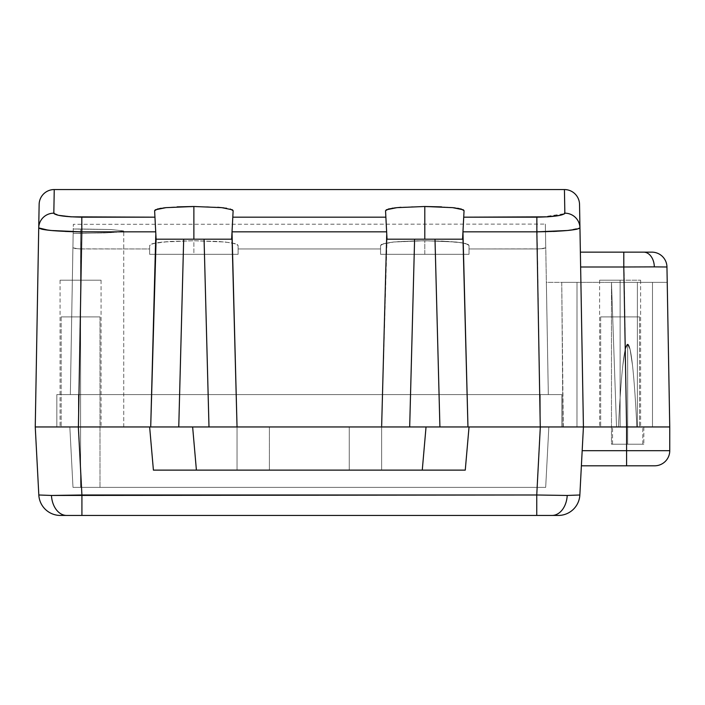 <?xml version="1.0" encoding="UTF-8"?>
<svg xmlns="http://www.w3.org/2000/svg" width="705" height="705" viewBox="0 0 705 705"><rect width="100%" height="100%" fill="white"/><g stroke="black" fill="none" stroke-linecap="round" stroke-linejoin="round"><path stroke-width="0.53" stroke-dasharray="3.52 2.64" d="M579.616 495.104L579.854 494.989A21.582 21.582 0 0 1 558.307 515.443L551.997 515.443A21.582 15.263 90 0 0 567.217 495.456L579.854 494.989L583.423 426.957L582.18 450.698L583.423 426.957L669.75 426.957L669.75 450.698L669.75 426.957L652.486 426.957L652.486 282.361L611.482 282.361L616.531 426.957L618.435 426.957L616.531 426.957L618.435 426.957L616.531 426.957L611.482 282.361L616.531 426.957L618.435 426.957L616.531 426.957L611.482 282.361L616.531 426.957L618.435 426.957C619.792 399.999 621.255 379.466 622.832 365.349L625.22 349.486L627.662 344.163L627.662 444.22L612.557 444.22L627.662 444.22L627.662 426.957L627.662 444.22L612.557 444.22L627.662 444.22L627.662 426.957L612.557 426.957L627.662 426.957L627.662 444.22L627.662 426.957L642.775 426.957L612.557 426.957L642.775 426.957L612.557 426.957L627.662 426.957L627.662 444.22L642.775 444.22L612.557 444.22L627.662 444.22L627.662 426.957L642.775 426.957L627.662 426.957L627.662 444.22L642.775 444.22L612.557 444.22L627.662 444.22L627.662 344.163C629.301 344.163 630.913 351.222 632.5 365.349C634.042 379.008 635.505 399.55 636.897 426.957L643.85 426.957L636.897 426.957C635.505 399.55 634.042 379.008 632.5 365.349C630.913 351.222 629.301 344.163 627.662 344.163L627.662 444.22L643.85 444.22L627.662 444.22L627.662 344.163C629.301 344.163 630.913 351.222 632.5 365.349C634.042 379.008 635.505 399.55 636.897 426.957L643.85 426.957L636.897 426.957C635.505 399.55 634.042 379.008 632.5 365.349C630.913 351.222 629.301 344.163 627.662 344.163L627.662 444.22L643.85 444.22L611.482 444.22L627.662 444.22L627.662 344.163L630.111 349.486L632.5 365.349C634.077 379.466 635.54 399.999 636.897 426.957L35.25 426.957L38.819 494.989A21.582 21.582 0 0 0 60.366 515.443A21.582 21.582 0 0 1 38.819 494.989L35.25 426.957L61.784 426.957M80.573 316.889L80.573 487.384L80.573 316.889L99.995 316.889L80.573 316.889L80.573 487.384L99.995 487.384L80.573 487.384L80.573 316.889L61.15 316.889L80.573 316.889L80.573 487.384L99.995 487.384L72.994 487.384L69.83 426.957L72.994 487.384L69.83 426.957L72.994 487.384L80.573 487.384L80.573 316.889L61.15 316.889L80.573 316.889L61.15 316.889L80.573 316.889L80.573 487.384L72.994 487.384L545.679 487.384L72.994 487.384L76.704 487.384L72.994 487.384L69.83 426.957L61.15 426.957L548.842 426.957L69.83 426.957L72.994 487.384L81.613 487.384L78.449 426.957L540.224 426.957L537.06 487.384L81.613 487.384L537.06 487.384L540.224 426.957L78.449 426.957L81.613 487.384L78.449 426.957L69.83 426.957L72.994 487.384L69.83 426.957L78.449 426.957L81.613 487.384L72.994 487.384L80.573 487.384L80.573 316.889L99.995 316.889L61.15 316.889L80.573 316.889M620.109 316.889L620.109 426.957L620.109 316.889L639.532 316.889L620.109 316.889L620.109 426.957L639.532 426.957L620.109 426.957L620.109 316.889L639.532 316.889L600.686 316.889L620.109 316.889L600.686 316.889L620.109 316.889L620.109 426.957L639.532 426.957L600.686 426.957L639.532 426.957L600.686 426.957L620.109 426.957L620.109 316.889L639.532 316.889L600.686 316.889L620.109 316.889L600.686 316.889L620.109 316.889L620.109 426.957L600.686 426.957L620.109 426.957L620.109 316.889M557.893 515.443L66.675 515.443A21.582 15.263 90 0 1 51.456 495.456L81.921 494.989L81.921 515.443L66.675 515.443A21.582 15.263 -90 0 1 51.456 495.456L38.819 494.989L51.456 495.456L81.921 494.989L78.352 426.957L149.636 426.957L153.408 470.12L465.265 470.12L469.036 426.957L540.321 426.957L536.752 494.989L81.921 494.989L536.752 494.989L536.752 515.443L81.921 515.443L81.921 494.989L78.352 426.957L61.599 426.957M237.039 426.957L237.012 425.855L237.039 426.957L236.501 426.957L467.961 426.957L462.956 231.848L536.858 231.848L462.956 231.848L464.057 210.698L463.723 217.175L536.858 217.175L540.268 426.957L237.039 426.957L231.927 233.743L237.039 426.957L381.634 426.957L237.039 426.957L381.634 426.957L237.039 426.957L237.039 470.12L381.634 470.12L237.039 470.12L381.634 470.12L237.039 470.12L381.634 470.12L381.634 426.957L237.039 426.957L237.039 470.12L237.039 426.957L269.407 426.957L269.407 470.12L237.039 470.12L237.039 426.957L381.634 426.957L381.634 470.12L269.407 470.12L269.407 426.957L349.266 426.957L349.266 470.12L349.266 426.957L381.634 426.957L381.634 470.12L381.634 426.957L381.634 470.12L237.039 470.12L237.039 426.957L237.039 470.12L381.634 470.12L381.634 426.957L381.634 470.12L381.634 426.957L349.266 426.957L349.266 470.12L349.266 426.957L269.407 426.957L269.407 470.12L269.407 426.957L237.039 426.957L237.039 470.12L237.039 426.957L381.634 426.957L381.661 425.855L381.634 426.957L237.039 426.957L237.012 425.855L237.039 426.957L209.015 426.957M556.888 426.957L583.423 426.957L582.18 450.698L669.75 450.698L626.586 450.698L626.586 426.957L626.586 450.698L582.18 450.698L581.387 465.802L583.423 426.957L579.854 494.989L567.217 495.456L536.752 494.989L540.321 426.957L557.073 426.957M469.036 426.957L465.265 470.12L153.408 470.12L149.636 426.957L153.408 470.12L149.636 426.957L153.408 470.12L465.265 470.12L469.036 426.957L465.265 470.12L153.408 470.12L149.636 426.957L426.04 426.957L422.269 470.12L196.404 470.12L192.632 426.957L196.404 470.12L465.265 470.12L469.036 426.957L465.265 470.12L422.269 470.12L426.04 426.957L469.036 426.957M567.217 495.456A21.582 15.263 -90 0 1 551.997 515.443L536.752 515.443L536.752 494.989L567.217 495.456M548.842 426.957L545.679 487.384L548.842 426.957L545.679 487.384L537.06 487.384L540.224 426.957L548.842 426.957L540.224 426.957L537.06 487.384L545.679 487.384L548.842 426.957M581.387 465.802L654.645 465.802L581.387 465.802M669.75 426.957L637.382 426.957L637.382 282.361L667.23 282.361L546.366 282.361L548.323 394.589L546.366 282.361L667.23 282.361L669.75 426.957L667.23 282.361L637.382 282.361L637.382 426.957L561.841 426.957L561.841 394.589L56.832 394.589L70.35 394.589L73.241 229.019L80.573 228.993L80.573 426.957L80.573 228.993L111.117 229.53L123.736 230.958L111.108 232.615L80.573 233.373L80.573 426.957L123.736 426.957L56.832 426.957L56.832 394.589L70.35 394.589L73.161 233.337L80.573 233.373L80.573 426.957L80.573 233.373L111.108 232.615L123.736 230.958L111.117 229.53L80.573 228.993L80.573 426.957L123.736 426.957L80.573 426.957L80.573 280.202L60.066 280.202L80.573 280.202L80.573 426.957L60.066 426.957L80.573 426.957L80.573 280.202L60.066 280.202L80.573 280.202L80.573 426.957L56.832 426.957L56.832 394.589L561.841 394.589L561.841 426.957L620.109 426.957L576.981 426.957L577.016 282.361L620.109 282.361L620.109 426.957L620.109 280.202L599.611 280.202L620.109 280.202L620.109 426.957L599.611 426.957L620.109 426.957L620.109 280.202L599.611 280.202L620.109 280.202L620.109 426.957L599.611 426.957L669.75 426.957L626.595 426.957L669.75 426.957L636.897 426.957L669.75 426.957L636.897 426.957L669.75 426.957L667.23 282.361L669.75 426.957L652.486 426.957L652.486 282.361L667.23 282.361L652.486 282.361L652.486 426.957L669.75 426.957L667.23 282.361L669.75 426.957L637.382 426.957L669.75 426.957L667.23 282.361L652.486 282.361L667.23 282.361L669.75 426.957L666.956 266.992L669.75 426.957L667.23 282.361L669.75 426.957L667.23 282.361L669.75 426.957L583.423 426.957L626.595 426.957L623.802 252.143L643.639 252.143A15.105 10.681 -90 0 1 654.319 266.878L623.802 266.992L626.595 426.957M69.83 426.957L72.994 487.384L69.83 426.957L61.15 426.957L69.83 426.957L72.994 487.384L80.573 487.384L72.994 487.384L69.83 426.957L61.15 426.957L69.83 426.957M626.586 450.698L626.586 465.802L626.586 450.698M581.616 461.378L582.18 450.707M669.75 450.698A15.105 15.105 0 0 1 654.645 465.802A15.105 15.105 0 0 0 669.75 450.698M627.662 426.957L642.775 426.957L627.662 426.957M149.636 254.302L149.636 245.463L152.985 243.533L162.555 242.018L193.875 240.731L193.875 254.302L149.636 254.302L238.114 254.302L238.114 248.953L380.559 248.953L380.559 245.463L383.908 243.533L393.478 242.018L424.798 240.731L424.798 254.302L380.559 254.302L380.559 245.463L381.414 244.459L393.487 242.009L416.153 240.81L441.788 241.057L461.634 242.714L468.199 244.459L469.036 245.463L469.036 248.953L540.471 248.865L545.758 247.79L545.344 224.093L548.323 394.589L545.344 224.093L73.32 224.331L545.344 224.093L545.758 247.79L543.264 248.601L537.148 248.953L539.695 394.589L78.986 394.589L81.524 248.953L149.636 248.953L149.636 245.463L150.473 244.459L157.039 242.714L169.218 241.463L193.84 240.731L218.488 241.454L230.676 242.705L237.268 244.459L238.114 245.463L238.114 248.953L380.559 248.953L380.559 254.302L469.036 254.302L469.036 248.953L537.148 248.953L469.036 248.953L469.036 245.463L468.199 244.459L461.625 242.714L449.438 241.463L424.798 240.731L400.167 241.463L387.988 242.714L381.405 244.459L380.559 245.463L380.559 248.953L238.114 248.953L238.114 245.463L237.268 244.459L230.685 242.714L218.506 241.463L193.875 240.731L169.235 241.463L152.985 243.533L150.473 244.459L149.636 245.463L149.636 254.302L149.636 248.953L78.211 248.865L81.524 248.953L78.986 394.589L539.695 394.589L537.148 248.953L469.036 248.953L469.036 254.302L380.559 254.302L380.559 248.953L238.114 248.953L238.114 254.302L149.636 254.302L149.636 245.463L149.636 254.302L193.875 254.302L193.875 240.731L225.195 242.018L234.765 243.533L238.114 245.463L238.114 254.302L238.114 245.463L238.114 254.302L149.636 254.302L149.636 245.463L149.636 254.302L238.114 254.302L238.114 245.463L234.765 243.533L225.186 242.009L193.84 240.731L162.538 242.018L152.985 243.533L149.636 245.463L149.636 254.302L238.114 254.302L238.114 245.463L238.114 254.302L149.636 254.302M178.726 426.957L236.501 426.957L208.988 426.957L204.071 239.198L231.645 239.198L156.105 239.198L183.679 239.198L178.762 426.957L150.711 426.957L150.738 425.855L150.711 426.957L78.405 426.957L81.815 217.175L154.95 217.175L154.615 210.698L156.105 239.198L231.645 239.198L232.8 217.175L385.873 217.175L386.137 222.163L385.538 210.698L386.252 209.808M54.206 191.469L53.827 213.174L54.162 193.998L53.827 213.174L58.436 215.298L76.255 217.087L154.95 217.175L155.823 233.743L155.215 222.172L155.726 231.848L81.815 231.848L155.726 231.848L150.738 425.855L156.105 239.198L155.215 222.172L156.105 239.198L204.071 239.198L208.988 426.957L150.711 426.957L150.738 425.855L150.711 426.957L208.988 426.957L178.762 426.957L183.679 239.198L231.645 239.198L233.135 210.698L232.8 217.175L385.873 217.175L385.538 210.698L387.027 239.198L435.003 239.198L439.911 426.957L409.684 426.957L439.911 426.957L435.003 239.198L462.568 239.198L462.85 233.743L467.961 426.957L556.783 426.957M463.723 217.175L462.568 239.198L387.027 239.198L462.568 239.198L463.723 217.175L536.858 217.175L552.799 216.417M385.538 210.68L386.745 233.743L386.137 222.172L386.648 231.848L232.024 231.848L386.648 231.848L381.634 426.957L387.027 239.198L386.137 222.172L387.027 239.198L414.602 239.198L409.684 426.957L414.602 239.198L462.568 239.198L463.458 222.172M61.89 426.957L78.405 426.957L56.832 426.957L56.832 394.589L56.832 426.957L56.832 394.589L70.35 394.589L73.161 233.337L70.35 394.589L56.832 394.589L56.832 426.957L56.832 394.589L561.841 394.589L70.35 394.589L73.32 224.331L70.35 394.589L56.832 394.589L540.259 394.589L540.259 426.957L56.832 426.957L544.471 426.957L540.259 426.957L536.858 231.848L553.407 231.443M652.486 282.361L652.486 426.957L652.486 282.361L652.486 426.957L652.486 282.361L652.486 426.957L652.486 282.361L611.482 282.361L652.486 282.361L652.486 426.957L636.897 426.957C635.54 399.999 634.077 379.466 632.5 365.349L630.111 349.486L627.662 344.163L625.22 349.486L622.832 365.349C621.255 379.466 619.792 399.999 618.435 426.957L616.531 426.957L611.482 282.361L616.531 426.957L611.482 282.361L652.486 282.361L652.486 426.957L652.486 282.361L652.486 426.957L636.897 426.957C635.54 399.999 634.077 379.466 632.5 365.349L630.111 349.486L627.662 344.163L625.22 349.486L622.832 365.349C621.255 379.466 619.792 399.999 618.435 426.957L616.531 426.957L611.482 282.361L652.486 282.361L611.482 282.361L616.531 426.957L611.482 282.361L616.531 426.957L618.435 426.957C619.792 399.999 621.255 379.466 622.832 365.349L625.22 349.486L627.662 344.163L630.111 349.486L632.5 365.349C634.077 379.466 635.54 399.999 636.897 426.957L652.486 426.957L652.486 282.361M73.241 229.019L111.117 229.53L123.736 230.958L116.457 232.245L104.552 232.932L73.161 233.337L72.915 247.79L78.211 248.865L72.915 247.79L73.161 233.337L104.569 232.932L116.466 232.236L123.736 230.958L111.117 229.53L73.241 229.019L70.35 394.589L78.986 394.589L81.524 248.953L75.409 248.609L72.915 247.79L70.35 394.589L72.915 247.79L75.409 248.609L81.524 248.953L78.986 394.589L70.35 394.589L73.161 233.337L70.35 394.589L56.832 394.589L56.832 426.957L56.832 394.589L56.832 426.957L78.414 426.957L78.414 394.589L78.414 426.957L56.832 426.957L101.071 426.957L60.066 426.957L101.071 426.957L60.066 426.957L80.573 426.957L80.573 233.373L73.161 233.337L70.35 394.589L56.832 394.589L56.832 426.957L80.573 426.957L80.573 228.993L73.241 229.019M564.511 193.998L564.846 213.174A15.105 14.981 179 0 1 579.951 227.891L579.536 204.406M155.32 209.817L159.788 208.495M157.356 209.041L163.516 207.931M161.101 208.275L170.213 207.279M165.375 207.711L177.166 206.865M170.337 207.27L177.14 206.856M177.228 206.856L206.442 206.697M206.653 206.706L225.547 208.107M226.613 208.266L224.252 207.931M232.421 209.808L233.135 210.68M394.421 207.931L392.059 208.266M393.126 208.107L412.02 206.706M412.213 206.697L441.453 206.856M441.577 206.865L446.723 207.155M446.75 207.155L448.336 207.27M448.503 207.279L453.306 207.711M441.506 206.865L457.571 208.275M458.885 208.495L463.352 209.817M552.535 216.444L560.219 215.298L562.766 214.62L564.846 213.174A15.105 14.981 -1 0 1 579.951 227.891L583.423 426.957L579.951 227.891L567.164 230.526M154.615 210.68L155.215 222.163M35.25 426.957L39.136 204.406L35.25 426.957L38.537 426.957M73.197 231.716L81.815 231.848L78.405 426.957L150.711 426.957L150.738 425.855L150.711 426.957M580.136 426.957L575.959 426.957M561.841 426.957L544.471 426.957L561.841 426.957L561.841 394.589L540.259 394.589L561.841 394.589L561.841 426.957L561.841 394.589L561.841 426.957L540.259 426.957L561.841 426.957L561.841 394.589L539.695 394.589L537.148 248.953L543.264 248.601L545.758 247.79L548.323 394.589L545.758 247.79L543.264 248.601L537.148 248.953L539.695 394.589L548.323 394.589L546.366 282.361L561.753 282.361L562.969 426.957L561.841 426.957L562.969 426.957L561.753 282.361L546.366 282.361L548.323 394.589L561.841 394.589L561.841 426.957M620.109 426.957L640.616 426.957L599.611 426.957L640.616 426.957L599.611 426.957L620.109 426.957L620.109 282.361L637.382 282.361L637.382 426.957L637.382 282.361L637.382 426.957L637.382 282.361L637.382 426.957L620.109 426.957L620.109 280.202L620.109 426.957L640.616 426.957L620.109 426.957L620.109 280.202L640.616 280.202L599.611 280.202L620.109 280.202L620.109 426.957L640.616 426.957L620.109 426.957M573.191 426.957L540.268 426.957L540.259 394.589L540.259 426.957L78.414 426.957L78.414 394.589L56.832 394.589L56.832 426.957M556.853 231.266L570.495 230.182M51.271 230.509L45.42 229.83M53.933 230.738L65.23 231.434M38.722 227.891A15.105 14.981 -179 0 1 53.827 213.174A15.105 14.981 1 0 0 38.722 227.891L41.974 229.248M76.863 217.105L81.815 217.175L81.815 231.848L48.187 230.182M53.827 213.174L60.216 215.642L76.66 217.105M545.476 231.707L536.858 231.848L536.858 217.175M536.893 217.175L541.378 217.114M541.537 217.114L564.59 213.677M540.259 426.957L540.259 394.589L78.414 394.589L78.414 426.957L540.259 426.957M467.961 426.957L467.935 425.855L467.961 426.957L467.935 425.855L467.961 426.957L439.946 426.957M409.684 426.957L381.634 426.957M424.807 206.494L400.96 207.288M461.158 208.997L455.157 207.931M386.137 222.145L385.538 210.698L386.137 222.145M424.798 239.198L387.027 239.198L424.798 239.198M217.722 207.288L193.866 206.494M154.95 217.175L154.615 210.698M233.135 210.698L231.645 239.198L233.135 210.698M193.875 239.198L156.105 239.198L193.875 239.198M469.036 248.953L469.036 254.302L469.036 245.463L469.036 254.302L424.798 254.302L424.798 240.731L456.126 242.018L465.688 243.533L469.036 245.463L469.036 254.302L380.559 254.302L380.559 245.463L380.559 254.302L469.036 254.302L469.036 245.463L465.688 243.533L456.135 242.018L424.833 240.731L393.487 242.009L383.908 243.533L380.559 245.463L380.559 254.302L380.559 245.463L380.559 254.302L469.036 254.302L469.036 248.953M380.559 254.302L469.036 254.302L380.559 254.302M580.629 266.992L583.423 426.957L580.629 266.992L666.956 266.992A15.105 15.105 0 0 0 651.852 252.143A15.105 15.105 0 0 1 666.956 266.992L654.319 266.878A15.105 10.681 90 0 0 643.639 252.143L623.802 252.143L623.802 266.992L580.629 266.992L580.444 256.479M580.374 252.143L623.802 252.143L580.374 252.143M622.832 365.349C624.418 351.222 626.031 344.163 627.662 344.163C626.031 344.163 624.418 351.222 622.832 365.349C621.29 379.008 619.827 399.55 618.435 426.957C619.827 399.55 621.29 379.008 622.832 365.349C624.418 351.222 626.031 344.163 627.662 344.163L627.662 444.22L643.85 444.22L611.482 444.22L627.662 444.22L611.482 444.22L627.662 444.22L627.662 344.163C626.031 344.163 624.418 351.222 622.832 365.349C621.29 379.008 619.827 399.55 618.435 426.957L616.531 426.957L618.435 426.957C619.827 399.55 621.29 379.008 622.832 365.349M612.795 320.044L616.531 426.957L611.808 291.879L616.531 426.957L618.435 426.957L616.531 426.957L612.795 320.044M611.482 282.361L611.482 444.22L612.715 444.22L611.482 444.22L611.482 282.361M627.662 444.22L643.85 444.22L627.662 444.22M637.382 426.957L637.382 282.361L577.016 282.361L576.981 426.957L637.382 426.957M563.286 426.957L561.753 282.361L577.016 282.361L576.981 426.957L572.98 426.957M576.981 426.957L577.016 282.361L561.753 282.361L562.969 426.957M568.582 426.957L571.826 426.957M573.174 426.957L575.976 426.957M80.573 280.202L80.573 426.957L80.573 280.202L101.071 280.202L60.066 280.202L80.573 280.202L80.573 426.957L101.071 426.957L80.573 426.957L80.573 280.202L101.071 280.202L60.066 280.202L80.573 280.202M80.573 426.957L101.071 426.957L80.573 426.957M620.109 280.202L640.616 280.202L620.109 280.202M612.557 444.22L612.557 426.957L612.557 444.22M99.995 316.889L99.995 487.384L99.995 316.889M639.532 316.889L639.532 426.957L639.532 316.889M600.686 316.889L600.686 426.957L600.686 316.889M61.15 316.889L61.15 426.957L61.15 316.889M642.775 444.22L642.775 426.957L642.775 444.22M599.611 280.202L599.611 426.957L599.611 280.202M60.066 280.202L60.066 426.957L60.066 280.202M123.736 426.957L123.736 230.958L123.736 426.957M643.85 426.957L643.85 444.22L643.85 426.957M101.071 280.202L101.071 426.957L101.071 280.202M640.616 280.202L640.616 426.957L640.616 280.202"/><path stroke-width="1.06" d="M572.98 426.957L540.321 426.957L583.423 426.957L579.854 494.989L567.217 495.456L536.752 494.989L540.321 426.957L426.04 426.957L422.269 470.12L196.404 470.12L192.632 426.957L196.404 470.12L153.408 470.12L422.269 470.12L426.04 426.957L149.636 426.957L153.408 470.12L149.636 426.957L540.321 426.957L536.752 494.989L536.752 515.443L81.921 515.443L81.921 494.989L81.921 515.443L66.675 515.443A21.582 15.263 90 0 1 51.456 495.456L536.752 494.989L81.921 494.989L78.352 426.957L149.636 426.957L35.25 426.957L78.352 426.957L81.921 494.989L51.456 495.456L38.819 494.989L35.25 426.957L38.819 494.989A21.582 21.582 0 0 0 60.366 515.443L66.675 515.443A21.582 15.263 -90 0 1 51.456 495.456L38.819 494.989A21.582 21.582 0 0 0 60.366 515.443L551.997 515.443A21.582 15.263 -90 0 0 567.217 495.456L536.752 494.989L536.752 515.443L557.893 515.443M579.854 494.989A21.582 21.582 0 0 1 558.307 515.443A21.582 21.582 0 0 0 579.854 494.989A21.582 21.582 0 0 1 558.307 515.443L551.997 515.443A21.582 15.263 90 0 0 567.217 495.456L579.854 494.989L583.423 426.957L669.75 426.957L669.75 450.698L669.75 426.957L467.961 426.957L540.268 426.957L536.858 231.848L462.956 231.848L467.961 426.957L462.85 233.743L462.568 239.198L414.602 239.198L409.684 426.957L414.602 239.198L387.027 239.198L385.873 217.175L232.8 217.175L232.024 231.848L386.648 231.848L232.024 231.848L237.012 425.855L231.927 233.743L231.645 239.198L204.071 239.198L208.988 426.957L237.039 426.957L237.012 425.855L237.039 426.957M557.073 426.957L563.286 426.957M38.528 426.957L61.846 426.957M546.322 426.957L547.106 426.957L546.322 426.957M73.117 426.957L71.566 426.957M469.036 426.957L465.265 470.12L469.036 426.957M422.269 470.12L465.265 470.12L422.269 470.12M582.18 450.698L626.586 450.698L626.586 426.957L626.586 450.698L669.75 450.698A15.105 15.105 0 0 1 654.645 465.802L581.387 465.802L581.616 461.378L581.387 465.802L654.645 465.802A15.105 15.105 0 0 0 669.75 450.698L626.586 450.698L626.586 465.802L626.586 450.698L582.18 450.698L581.616 461.378M580.444 256.479L580.374 252.143L623.802 252.143L623.802 266.992L623.802 252.143L643.639 252.143A15.105 10.681 -90 0 1 654.319 266.878L623.802 266.992L626.595 426.957L583.423 426.957L626.595 426.957L623.802 266.992L654.319 266.878L666.956 266.992L669.75 426.957L666.956 266.992A15.105 15.105 0 0 0 651.852 252.143L643.639 252.143A15.105 10.681 90 0 1 654.319 266.878L666.956 266.992A15.105 15.105 0 0 0 651.852 252.143L580.374 252.143L580.629 266.992L623.802 266.992L580.629 266.992M193.875 206.494L193.875 239.198L193.875 206.494L165.992 207.649L193.875 206.494L221.749 207.649L193.875 206.494M157.523 208.997L165.992 207.649L155.329 209.808L154.615 210.698L157.523 208.997L154.615 210.698L154.95 217.175L81.815 217.175L81.815 231.848L155.726 231.848L154.95 217.175L70.976 216.84L58.453 215.298L54.347 213.897L53.844 212.416M208.988 426.957L204.071 239.198L156.105 239.198L155.726 231.848L81.815 231.848L78.405 426.957L178.762 426.957L183.679 239.198L156.105 239.198L155.823 233.743L150.738 425.855L156.105 239.198L154.615 210.698L155.329 209.817M424.798 206.494L424.798 239.198L424.798 206.494L396.924 207.649L424.798 206.494L452.68 207.649L424.798 206.494M386.252 209.808L396.924 207.649L388.446 208.997L385.538 210.698L388.64 208.944M545.476 231.707L567.164 230.526M381.661 425.855L386.745 233.743L381.661 425.855M54.162 194.28L54.241 189.557L564.432 189.557L564.52 194.28M564.828 212.425L564.326 213.897L560.246 215.298L547.714 216.84L463.723 217.175L464.057 210.698L463.344 209.808L452.68 207.649L461.158 208.997L464.057 210.698L461.158 208.997M388.446 208.997L385.538 210.698L385.873 217.175L232.8 217.175L233.135 210.698L232.43 209.817L221.749 207.649L232.421 209.808M150.711 426.957L150.738 425.855L150.711 426.957L35.25 426.957L39.136 204.406A15.105 15.105 0 0 1 54.241 189.557A15.105 15.105 0 0 0 39.136 204.406L35.25 426.957L78.405 426.957L81.815 231.848L51.289 230.509L41.983 229.248L38.722 227.891A15.105 14.981 1 0 1 53.827 213.174L54.347 213.897M159.788 208.495L161.11 208.266M225.547 208.107L226.64 208.266M392.042 208.266L393.126 208.107M400.96 207.288L394.421 207.931M457.571 208.275L458.885 208.495M463.344 209.808L464.057 210.698L462.956 231.848L536.858 231.848L540.268 426.957L580.136 426.957M564.59 213.677L564.846 213.174C563.313 215.501 553.989 216.832 536.858 217.175L536.893 217.175M570.495 230.182L576.69 229.248L579.951 227.891L579.536 204.406L579.951 227.891A15.105 14.981 179 0 0 564.846 213.174L564.432 189.557A15.105 15.105 0 0 1 579.536 204.406A15.105 15.105 0 0 0 564.432 189.557L54.241 189.557L53.827 213.174A15.105 14.981 -179 0 0 38.722 227.891C41.216 230.059 55.58 231.372 81.815 231.848L81.815 217.175C64.728 216.84 55.395 215.51 53.827 213.174M54.206 191.469L54.162 193.998M579.536 204.406L583.423 426.957L579.951 227.891L576.699 229.248L567.402 230.509L536.858 231.848L536.858 217.175L463.723 217.175L462.568 239.198L462.85 233.743L462.568 239.198L435.003 239.198L439.911 426.957L435.003 239.198L387.027 239.198L385.538 210.698M575.959 426.957L573.191 426.957M553.407 231.443L556.853 231.266M56.832 426.957L35.25 426.957M65.23 231.434L73.197 231.716M51.306 230.509L53.933 230.738M41.974 229.248L45.42 229.83M48.187 230.182L38.722 227.9M536.858 217.175L536.858 231.848C563.119 231.372 577.483 230.059 579.951 227.891A15.105 14.981 -1 0 0 564.846 213.174M233.135 210.698L230.227 208.997L233.135 210.698L231.645 239.198L183.679 239.198L178.762 426.957M381.634 426.957L409.684 426.957M439.911 426.957L467.961 426.957M441.506 206.865L424.833 206.494M455.157 207.931L452.689 207.649M463.458 222.172L463.723 217.175M165.992 207.649L163.516 207.931M193.84 206.494L177.166 206.865M224.252 207.931L217.722 207.288M231.927 233.743L231.645 239.198L231.927 233.743M155.215 222.163L154.95 217.175M626.595 426.957L669.75 426.957M562.969 426.957L568.582 426.957M571.826 426.957L573.174 426.957M575.976 426.957L576.981 426.957"/></g></svg>
